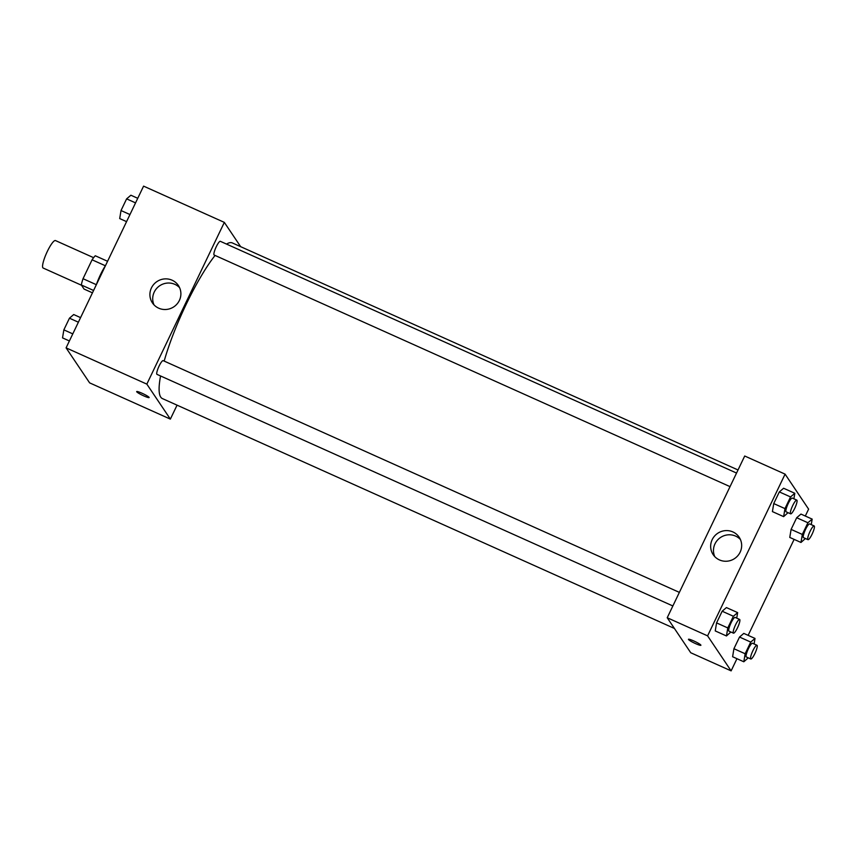 <?xml version="1.0" encoding="UTF-8"?>
<svg xmlns="http://www.w3.org/2000/svg" width="857" height="857" viewBox="0 0 857 857"><rect width="100%" height="100%" fill="white"/><g stroke="black" fill="none" stroke-linecap="round" stroke-linejoin="round"><path stroke-width="1.29" d="M93.606 257.678L55.469 240.56A15.051 3.01 114.2 0 0 46.953 252.215A15.051 3.01 114.2 0 0 42.85 267.77A15.051 3.01 114.2 0 0 43.139 268.027L81.49 285.242M105.486 265.627A20.075 4.006 -65.8 0 0 96.359 284.695L83.033 278.707L92.085 259.8A19.432 3.878 114.2 0 1 95.298 255.772L107.575 261.278M92.46 292.837L84.061 289.066L81.308 284.974A19.432 3.878 114.2 0 1 83.033 278.707M93.584 290.48L81.308 284.974M105.4 265.777L92.085 259.8M177.056 405.157L170.361 419.116L89.621 382.865L66.085 347.867L143.58 186.13L224.33 222.381L240.656 246.677M151.432 287.92A15.63 15.19 146.1 0 1 178.363 285.467A15.63 15.19 146.1 0 1 173.875 306.795A15.63 15.19 146.1 0 1 151.432 287.92M170.361 419.116L146.836 384.118L66.085 347.867M146.836 384.118L224.33 222.381M179.584 287.663A15.63 15.19 -33.9 0 0 154.003 304.867M143.805 395.902A6.899 0.836 25.6 0 1 136.681 391.585A6.899 0.836 25.6 0 1 143.258 393.813A6.899 0.836 25.6 0 1 149.129 397.552A6.899 0.836 25.6 0 1 143.805 395.902M163.312 360.765A7.531 1.5 114.2 0 0 163.162 360.636A7.531 1.5 114.2 0 0 158.716 366.882A7.531 1.5 114.2 0 0 157.002 374.37L672.863 605.963M736.538 473.053L220.335 241.31A7.531 1.5 114.2 0 0 216.071 247.137A7.531 1.5 114.2 0 0 214.025 254.915A7.531 1.5 114.2 0 0 214.175 255.043L730.035 486.637M160.57 375.977A85.314 17.033 114.2 0 0 160.752 397.123A85.314 17.033 114.2 0 0 162.401 398.58L674.416 628.449M738.016 469.968L232.29 242.917A85.314 17.033 114.2 0 0 226.527 244.084M215.064 255.44A85.314 17.033 114.2 0 0 164.169 361.086M736.956 658.701L731.117 670.87L690.742 652.745L667.217 617.736L744.712 456.01L785.087 474.135L808.612 509.133L805.301 516.032M748.14 635.358L794.118 539.374M726.425 607.581L722.162 611.223L716.57 622.9L715.241 630.923L716.57 622.9L722.162 611.223L726.425 607.581L737.641 612.616L736.731 618.133M783.598 488.254L779.334 491.907L773.742 503.573L772.414 511.597L773.742 503.573L779.334 491.907L783.598 488.254L794.814 493.289L793.903 498.806M800.963 514.082L796.689 517.724L791.097 529.401L789.768 537.425L791.097 529.401L796.689 517.724L800.963 514.082L812.168 519.117L811.258 524.634M731.117 670.87L707.593 635.862L785.087 474.135M732.606 656.741L733.924 648.717L732.606 656.741L743.822 661.775L745.14 653.752L750.732 642.086L755.006 638.433L754.096 643.961M739.527 637.051L733.924 648.717L739.527 637.051L743.79 633.398L739.527 637.051L750.732 642.086M719.452 559.921A15.63 15.19 146.1 0 1 717.673 533.322A15.63 15.19 146.1 0 1 737.802 555.732A15.63 15.19 146.1 0 1 719.452 559.921M707.593 635.862L667.217 617.736M700.855 645.064A6.899 0.836 25.6 0 1 700.908 645.267A6.899 0.836 25.6 0 1 694.32 643.039A6.899 0.836 25.6 0 1 688.46 639.311A6.899 0.836 25.6 0 1 694.416 641.24A6.899 0.836 25.6 0 1 700.855 645.064M740.341 539.417A15.63 15.19 -33.9 0 0 714.759 556.611M688.46 639.311A6.899 0.836 -154.4 0 0 694.32 643.039A6.899 0.836 -154.4 0 0 700.908 645.267M730.871 632.005L726.457 635.958L727.786 627.935L733.378 616.258L737.641 612.616M739.623 619.429L735.135 617.415A7.531 1.5 114.2 0 0 730.871 623.243A7.531 1.5 114.2 0 0 728.825 631.02A7.531 1.5 114.2 0 0 728.975 631.148L733.453 633.162A7.531 1.5 114.2 0 0 737.909 626.917A7.531 1.5 114.2 0 0 739.623 619.429A7.531 1.5 114.2 0 0 735.36 625.256A7.531 1.5 114.2 0 0 733.313 633.034A7.531 1.5 114.2 0 0 733.453 633.162M726.457 635.958L715.241 630.923M727.786 627.935L716.57 622.9M733.378 616.258L722.162 611.223M788.044 512.679L783.63 516.632L784.958 508.608L790.55 496.942L794.814 493.289M796.796 500.102L792.307 498.088A7.531 1.5 114.2 0 0 788.044 503.927A7.531 1.5 114.2 0 0 785.998 511.704A7.531 1.5 114.2 0 0 786.137 511.833L790.625 513.846A7.531 1.5 114.2 0 0 795.082 507.59A7.531 1.5 114.2 0 0 796.796 500.102A7.531 1.5 114.2 0 0 792.532 505.941A7.531 1.5 114.2 0 0 790.475 513.718A7.531 1.5 114.2 0 0 790.625 513.846M783.63 516.632L772.414 511.597M784.958 508.608L773.742 503.573M790.55 496.942L779.334 491.907M748.225 657.833L743.822 661.775M756.977 645.257L752.489 643.243A7.531 1.5 114.2 0 0 748.236 649.07A7.531 1.5 114.2 0 0 746.179 656.848A7.531 1.5 114.2 0 0 746.329 656.976L750.818 658.99A7.531 1.5 114.2 0 0 755.263 652.734A7.531 1.5 114.2 0 0 756.977 645.257A7.531 1.5 114.2 0 0 752.714 651.084A7.531 1.5 114.2 0 0 750.668 658.862A7.531 1.5 114.2 0 0 750.818 658.99M755.006 638.433L743.79 633.398M745.14 653.752L733.924 648.717M805.398 538.507L800.984 542.46L802.313 534.436L807.905 522.759L812.168 519.117M814.15 525.93L809.661 523.916A7.531 1.5 114.2 0 0 805.398 529.744A7.531 1.5 114.2 0 0 803.352 537.521A7.531 1.5 114.2 0 0 803.502 537.65L807.98 539.664A7.531 1.5 114.2 0 0 812.436 533.418A7.531 1.5 114.2 0 0 814.15 525.93A7.531 1.5 114.2 0 0 809.886 531.758A7.531 1.5 114.2 0 0 807.84 539.535A7.531 1.5 114.2 0 0 807.98 539.664M800.984 542.46L789.768 537.425M802.313 534.436L791.097 529.401M807.905 522.759L796.689 517.724M69.396 340.968L62.529 337.883L63.857 329.859L69.449 318.193L73.713 314.54L80.579 317.626M72.791 333.876L63.857 329.859M78.383 322.2L69.449 318.193M126.568 221.642L119.701 218.567L121.019 210.543L126.611 198.867L130.885 195.225L137.752 198.299M129.964 214.55L121.019 210.543M135.556 202.884L126.611 198.867M163.162 360.636L679.365 592.38"/></g></svg>
